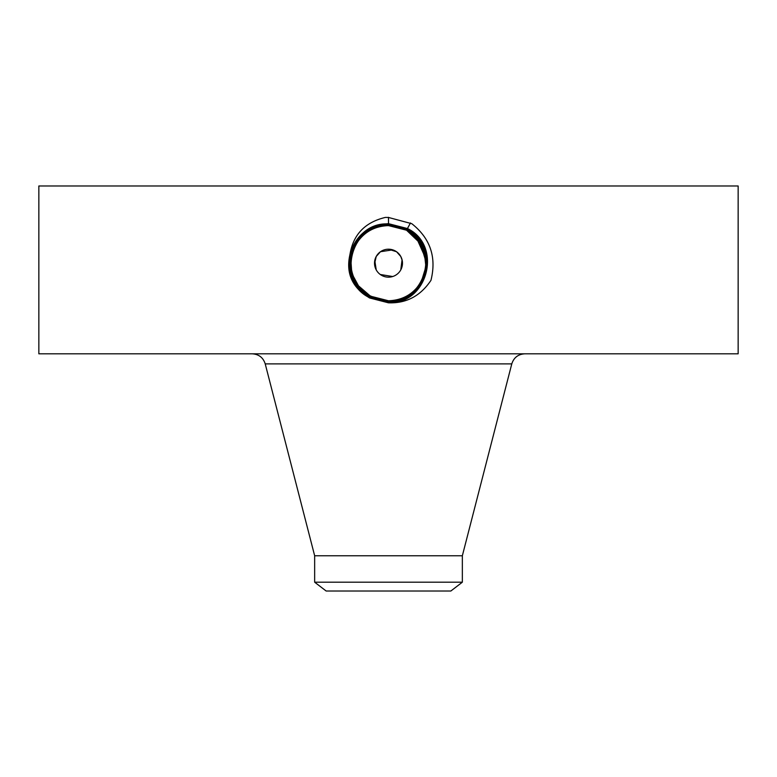 <?xml version="1.0" encoding="UTF-8"?>
<svg xmlns="http://www.w3.org/2000/svg" width="777" height="777" viewBox="0 0 777 777"><rect width="100%" height="100%" fill="white"/><g stroke="black" fill="none" stroke-linecap="round" stroke-linejoin="round"><path stroke-width="1.17" d="M38.85 353.817L738.15 353.817L738.15 185.985L38.85 185.985L38.85 353.817M388.422 302.807L388.5 302.807C406.352 303.467 420.503 295.979 430.953 280.351C436.703 257.265 430.322 238.393 411.82 223.708L388.5 217.463L385.402 217.414C365.248 222.203 353.477 234.304 350.087 253.749L349.417 257.119C346.668 272.678 351.68 285.198 364.462 294.648L369.512 297.941L388.422 302.807M380.837 299.98L388.49 300.777C425.446 303.098 441.122 246.62 406.594 230.079L388.51 225.437C351.427 223.135 335.703 279.807 370.347 296.406L388.49 301.058C425.699 303.37 441.472 246.503 406.711 229.856L388.49 225.184C351.165 222.882 335.363 279.934 370.231 296.629L388.49 301.311C425.961 303.622 441.812 246.377 406.827 229.633L388.51 224.941C350.932 222.61 335.013 280.031 370.105 296.843L388.51 301.563C426.923 303.768 441.618 245.891 406.954 229.409L388.51 224.689C350.68 222.348 334.664 280.147 369.988 297.057L388.5 301.816C427.165 304.03 441.958 245.775 407.07 229.196L388.51 224.436C349.718 222.203 334.868 280.643 369.871 297.28L388.5 302.068C427.418 304.293 442.307 245.668 407.187 228.972L388.5 224.184C349.475 221.94 334.528 280.75 369.745 297.504L388.5 302.311C427.671 304.555 442.647 245.551 407.313 228.759L388.5 223.931C349.213 221.678 334.178 280.876 369.629 297.727L388.5 302.564C427.913 304.817 442.997 245.435 407.43 228.535L388.5 223.689C367.249 225.272 354.225 236.422 349.417 257.119M414.394 235.936L406.585 230.07L388.49 225.427C351.408 223.145 335.703 279.827 370.347 296.406L388.51 301.068C425.718 303.36 441.472 246.494 406.711 229.846L388.49 224.932C350.913 222.62 335.013 280.05 370.114 296.853L388.49 301.554C426.194 303.894 442.162 246.28 406.954 229.419L388.49 224.679C349.961 222.475 335.217 280.536 369.988 297.067L388.49 301.806C427.156 304.03 441.958 245.785 407.07 229.205L388.5 224.436C349.708 222.212 334.868 280.652 369.871 297.29L388.49 302.059C427.408 304.293 442.298 245.678 407.187 228.982L388.5 224.184C349.456 221.95 334.528 280.759 369.755 297.504L388.5 302.554C427.904 304.817 442.987 245.445 407.43 228.545L388.5 223.679C368.784 224.932 355.973 234.955 350.087 253.749M402.204 260.402L400.777 256.478L396.6 251.787M396.493 251.709L388.5 249.203M374.786 260.441L376.223 269.891M402.068 259.79L400.777 269.891A13.986 13.986 0 0 1 381.798 275.456A13.986 13.986 0 0 1 376.223 256.478L380.4 251.787M380.507 251.709L392.715 249.854M400.777 269.891A13.986 13.986 0 0 0 395.202 250.913A13.986 13.986 0 0 0 376.223 256.478L374.533 263.879M380.254 274.485L392.696 276.525M314.656 582.196L462.344 582.196L450.845 591.015L326.155 591.015L314.656 582.196L314.656 555.769L462.344 555.769L511.781 363.889C513.82 357.585 518.162 354.225 524.776 353.817M369.871 297.29L388.5 302.311C427.651 304.555 442.647 245.561 407.313 228.759L388.5 223.941C349.223 221.678 334.188 280.866 369.629 297.717L369.512 297.941M407.925 295.357A37.587 37.587 0 0 1 407.41 295.668M384.362 300.544L388.51 300.777A37.587 37.587 0 0 1 381.546 300.126M370.512 296.183A37.587 37.587 0 0 1 363.762 291.482M362.713 290.53A37.587 37.587 0 0 1 355.623 281.4L354.487 279.186M353.098 275.816A37.587 37.587 0 0 1 355.516 245.163L355.507 245.182M388.529 225.602L388.49 225.602A37.587 37.587 0 0 1 395.017 226.165M425.99 260.46L420.124 242.871L406.517 230.196A37.587 37.587 0 0 1 413.238 234.887M414.209 235.771A37.587 37.587 0 0 1 421.377 244.969M423.902 250.563A37.587 37.587 0 0 1 421.484 281.206L425.913 266.773L424.203 251.427M378.098 299.31L368.852 295.231L378.156 299.32M366.53 293.687L368.589 295.066M381.39 300.097L388.17 300.767M422.309 279.603L425.048 271.96M425.65 268.891L426.058 261.762M422.202 279.817L424.349 274.485M425.349 270.59L426.087 263.432M426.078 262.305L426.058 261.791M423.009 248.281L422.513 247.183M414.345 235.897L406.517 230.196L396.377 226.428M426.078 262.199L420.59 243.619L406.526 230.206L395.775 226.311M361.305 289.131L370.503 296.183L388.49 300.777C403.088 300.243 414.092 293.716 421.484 281.206C431.468 264.277 424.63 239.462 406.517 230.196L396.445 226.447M362.655 290.472L370.474 296.163L384.256 300.534M358.537 285.878L370.464 296.183C364.228 292.783 359.265 287.82 355.575 281.313L355.555 281.274A37.587 37.587 0 0 0 358.498 285.829L370.483 296.173L388.51 300.777C403.108 300.233 414.092 293.716 421.484 281.206C414.092 293.716 403.098 300.243 388.49 300.777C403.108 300.233 414.092 293.716 421.484 281.206M413.296 234.936L406.517 230.196L388.51 225.602C373.902 226.126 362.908 232.653 355.516 245.163C362.908 232.663 373.892 226.136 388.49 225.602C373.892 226.136 362.888 232.663 355.516 245.163C362.888 232.673 373.883 226.146 388.49 225.602L388.49 225.184C351.185 222.873 335.363 279.914 370.221 296.62L388.51 301.311C425.942 303.632 441.812 246.396 406.837 229.642L410.479 222.95M419.871 242.482L416.113 237.684M410.003 223.825L409.576 224.602M425.825 258.741L416.705 238.335M414.5 236.043L406.526 230.206L388.49 225.602M358.498 285.829L353.176 276.02M351.592 270.309L350.961 261.295M388.51 301.058L370.474 296.192L388.49 300.806C425.466 303.088 441.122 246.6 406.594 230.07L388.51 225.184L388.5 217.317M355.555 281.274C349.407 269.211 349.388 257.177 355.516 245.163M370.474 296.192L369.881 297.28M388.51 301.068L388.5 302.807M314.656 555.769L265.219 363.889L511.781 363.889M409.935 223.951L410.363 223.164M409.819 224.165L410.246 223.387M409.702 224.378L410.12 223.611M265.219 363.889C263.18 357.585 258.838 354.225 252.224 353.817M462.344 582.196L462.344 555.769"/></g></svg>
